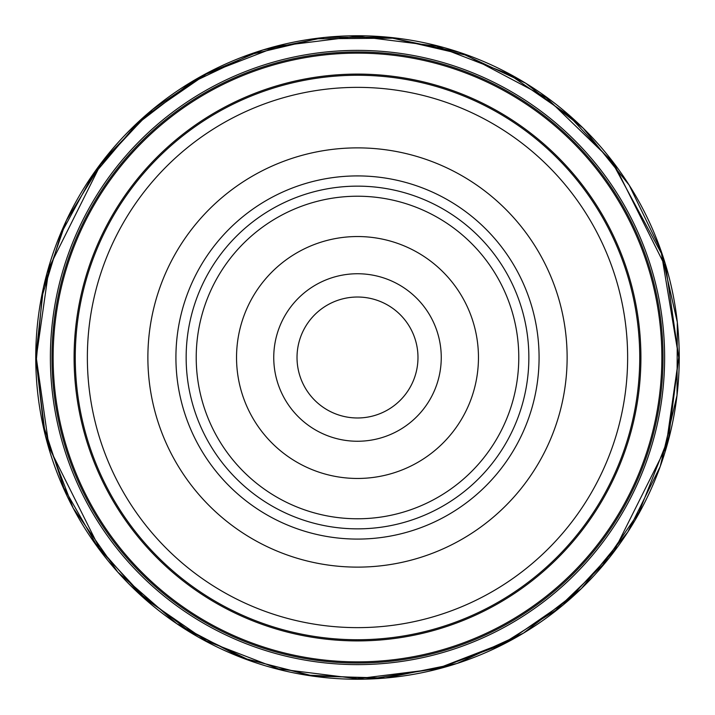 <?xml version="1.0" encoding="UTF-8"?>
<svg xmlns="http://www.w3.org/2000/svg" width="715" height="715" viewBox="0 0 715 715"><rect width="100%" height="100%" fill="white"/><g stroke="black" fill="none" stroke-linecap="round" stroke-linejoin="round"><path stroke-width="1.07" d="M679.223 357.5L678.75 357.5L665.897 447.447L614.498 550.246L568.729 599.536L508.678 640.953L436.579 668.865L357.5 678.75L278.421 668.865L206.322 640.953L146.271 599.536L100.502 550.246L49.103 447.447L36.251 357.5L49.103 267.553L100.502 164.754L146.271 115.464L206.322 74.047L278.421 46.135L357.5 36.251L436.579 46.135L508.678 74.047L568.729 115.464L614.498 164.754L665.897 267.553L678.75 357.5L668.659 437.392L639.013 512.262L602.754 564.993L555.725 610.288L500.277 645.279L439.037 668.239L374.749 678.294L310.087 675.228L247.596 659.364L189.654 631.408L138.442 592.467L95.926 543.99L63.841 487.764L43.615 425.917L36.268 360.932L42.274 295.644L61.276 233.17L91.797 176.927L135.761 125.053L189.645 83.592L251.054 54.394L317.237 38.78L392.75 38.19L466.323 55.243L546.323 97.606L611.334 160.607L661.429 253.441L678.75 357.5M87.364 357.5A270.145 270.145 0 0 0 492.572 591.448A270.145 270.145 0 0 0 492.572 123.552A270.145 270.145 0 0 0 87.364 357.5M147.88 357.5A209.62 209.62 0 0 1 462.31 175.962A209.62 209.62 0 0 1 462.31 539.038A209.62 209.62 0 0 1 147.88 357.5M75.263 357.5A282.237 282.237 0 0 1 498.623 113.077A282.237 282.237 0 0 1 498.623 601.923A282.237 282.237 0 0 1 75.263 357.5M273.747 357.5A83.762 83.762 0 0 1 399.381 284.963A83.762 83.762 0 0 1 399.381 430.037A83.762 83.762 0 0 1 273.747 357.5M478.46 357.5A120.96 120.96 0 0 0 297.02 252.744A120.96 120.96 0 0 0 297.02 462.256A120.96 120.96 0 0 0 478.46 357.5M518.777 357.5A161.277 161.277 0 0 0 276.866 217.825A161.277 161.277 0 0 0 276.866 497.175A161.277 161.277 0 0 0 518.777 357.5M528.859 357.5A171.359 171.359 0 0 0 271.825 209.102A171.359 171.359 0 0 0 271.825 505.898A171.359 171.359 0 0 0 528.859 357.5M297.02 357.5A60.48 60.48 0 0 0 357.5 417.98A60.48 60.48 0 0 0 417.98 357.5A60.48 60.48 0 0 0 357.5 297.02A60.48 60.48 0 0 0 297.02 357.5A60.48 60.48 0 0 0 387.745 409.874A60.48 60.48 0 0 0 387.745 305.126A60.48 60.48 0 0 0 297.02 357.5M663.037 357.5A305.528 305.528 0 0 1 204.731 622.095A305.528 305.528 0 0 1 204.731 92.905A305.528 305.528 0 0 1 663.037 357.5A305.528 305.528 0 0 1 204.731 622.095A305.528 305.528 0 0 1 204.731 92.905A305.528 305.528 0 0 1 663.037 357.5M35.75 357.5A321.75 321.75 0 0 1 357.5 35.75A321.75 321.75 0 0 1 679.25 357.5A321.75 321.75 0 0 1 357.5 679.25A321.75 321.75 0 0 1 35.75 357.5L43.499 287.314L66.37 220.506L103.264 160.294L152.411 109.583L204.713 74.342L262.897 49.97L324.708 37.421L387.78 37.18L459.325 52.284L525.614 83.163L583.217 128.208L629.164 185.096L661.08 250.894L677.311 322.197L677.025 395.315L660.231 466.493L627.797 532.032L581.411 588.561L523.452 633.15L456.93 663.502L385.26 678.052L312.169 676.041L241.411 657.577L176.65 623.614L117.832 572.161L73.145 508.061L45.242 435.069L35.75 357.5M664.619 357.5A307.119 307.119 0 0 1 357.5 664.619A307.119 307.119 0 0 1 50.381 357.5A307.119 307.119 0 0 1 357.5 50.381A307.119 307.119 0 0 1 664.619 357.5M661.867 357.5A304.367 304.367 0 0 0 357.5 53.133A304.367 304.367 0 0 0 53.133 357.5A304.367 304.367 0 0 0 357.5 661.867A304.367 304.367 0 0 0 661.867 357.5M74.101 357.5A283.399 283.399 0 0 1 499.204 112.067A283.399 283.399 0 0 1 499.204 602.933A283.399 283.399 0 0 1 74.101 357.5M175.917 357.5A181.583 181.583 0 0 0 448.287 514.755A181.583 181.583 0 0 0 448.287 200.245A181.583 181.583 0 0 0 175.917 357.5"/></g></svg>
